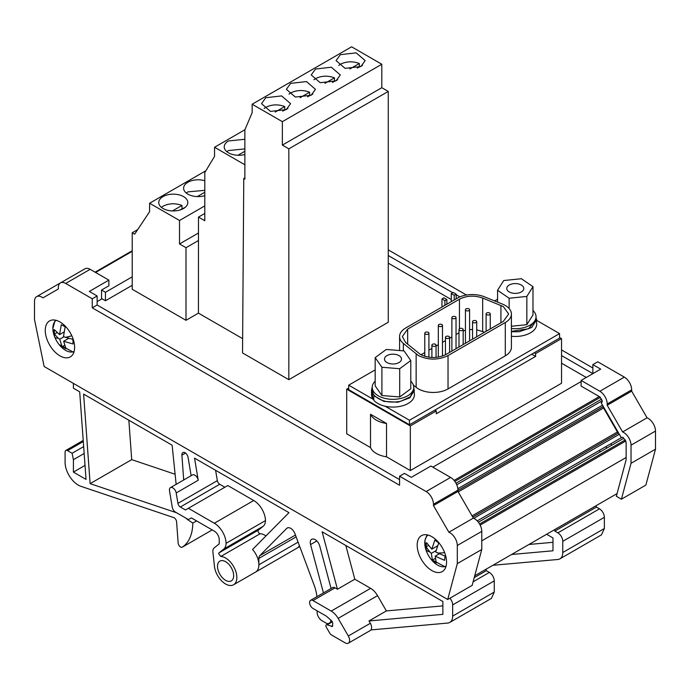 <?xml version="1.0" encoding="UTF-8"?>
<svg xmlns="http://www.w3.org/2000/svg" width="690" height="690" viewBox="0 0 690 690"><rect width="100%" height="100%" fill="white"/><g stroke="black" fill="none" stroke-linecap="round" stroke-linejoin="round"><path stroke-width="1.03" d="M631.031 463.309L655.5 449.19L645.883 485.07L621.414 499.198L631.031 463.309L631.031 445.188A10.384 5.994 -120 0 0 622.596 431.94L607.2 405.263L631.669 391.135L647.065 417.812L622.596 431.94M622 437.313L477.23 520.89L622 437.313A1.734 1 -120 0 1 623.562 438.055L626.141 442.359L626.141 459.747L616.351 496.274L621.414 499.198M655.5 449.19L655.5 431.06A10.384 5.994 -120 0 0 647.065 417.812M607.2 405.263L607.2 403.969A10.384 5.994 -120 0 0 599.86 391.256L581.118 380.432L600.688 369.133L592.865 364.613L592.865 373.652L561.539 355.566M631.669 391.135L631.669 389.841A10.384 5.994 -120 0 0 624.329 377.128L597.756 361.784L592.865 364.613M592.865 368.003L561.539 349.916M466.466 295.027L388.263 249.875M459.902 296.89L456.168 294.734M452.718 292.741L388.263 255.524M601.594 402.727L602.31 401.14L599.86 396.905L581.118 386.081L581.118 380.432M601.904 402.46L601.197 402.865L621.311 437.702M617.067 493.6L474.729 575.77M486.036 569.25L486.321 570.656L489.365 572.415A6.917 3.993 60 0 1 494.256 580.885L494.256 592.08L491.392 598.42L449.794 622.432A13.843 7.995 60 0 1 447.767 623.061L370.97 629.918A6.227 3.597 -120 0 0 371.625 627.624A6.227 3.597 -120 0 0 370.34 623.286L368.995 620.957L442.877 614.359L442.877 601.516L322.127 531.8L337.445 589.243L354.815 579.212L345.819 545.48M175.113 474.254L131.712 459.635L128.849 420.21M596.143 505.675L596.427 507.09L599.472 508.841A6.917 3.993 60 0 1 604.362 517.319L604.362 528.514L601.499 534.845L559.9 558.866A13.843 7.995 60 0 1 557.874 559.486L492.884 565.291M449.897 598.221A6.917 3.993 60 0 1 452.657 604.906L452.657 616.101A13.843 7.995 60 0 1 449.794 622.432M330.812 620.094L330.812 620.163A6.917 3.993 60 0 1 330.156 622.613M328.362 623.639A6.917 3.993 60 0 1 325.913 622.984L321.997 620.724A6.917 3.993 60 0 1 317.107 612.254L317.107 610.831M83.663 446.594L72.096 453.278L67.534 450.639A3.459 2.001 60 0 0 65.8 450.475A3.459 2.001 60 0 0 65.084 452.054L65.084 462.231A18.682 10.79 60 0 0 80.989 486.347L173.664 517.569A3.459 2.001 60 0 1 176.597 521.778L178.141 543.013A3.459 2.001 60 0 0 179.736 546.342A3.459 2.001 60 0 0 182.307 547.17A3.459 2.001 60 0 0 182.367 547.127A55.364 31.964 60 0 0 192.812 523.098L196.59 520.916M73.407 383.399L73.407 388.203L79.686 391.825L86.043 479.403L73.407 472.107L85.025 465.396M176.148 484.345L172.121 445.197L83.611 394.094L90.114 483.647L131.712 459.635M90.114 483.647L176.683 512.808M554.544 529.696L554.838 531.102L557.874 532.861A6.917 3.993 60 0 1 562.764 541.331L562.764 552.526A13.843 7.995 60 0 1 559.9 558.866M370.97 629.918A6.227 3.597 -120 0 1 370.34 630.479L348.321 643.192A6.227 3.597 -120 0 1 345.207 642.882L331.467 634.947A3.493 2.018 60 0 1 329.734 633.127L326.344 627.253A2.079 1.199 60 0 1 325.896 625.77A2.079 1.199 60 0 1 326.327 624.821A2.079 1.199 60 0 1 327.155 624.821L332.399 621.793M602.284 400.743L456.737 484.777L602.284 400.743M602.534 405.177L457.85 488.71M603.319 406.539L457.944 490.469M603.008 406.721A3.459 2.001 -120 0 0 603.56 407.997L617.403 431.974A3.459 2.001 -120 0 0 618.24 433.087M616.041 428.568A27.686 15.982 -120 0 0 614.988 427.8M608.451 415.423L607.545 414.897M605.794 410.826L605.337 411.085M586.259 377.464L561.539 363.199M451.277 299.538L388.263 263.157M386.529 456.815A22.149 12.782 180 0 1 370.513 447.568L370.513 414.233L386.529 423.479L386.529 456.815L410.326 470.563L561.539 383.261L561.539 338.618L559.564 337.47M348.692 388.047L346.716 389.186L346.716 433.829L370.513 447.568M137.715 229.58L132.221 232.754L132.221 289.257L186.007 320.307L198.435 313.131L242.63 338.643M288.825 379.673L388.263 322.256L388.263 91.425L288.825 148.842L288.825 379.673L242.526 352.944L243.768 178.486L244.872 179.124L244.872 129.824L252.161 112.694L252.161 104.225L282.365 121.664L282.365 145.107L288.825 148.842M346.716 389.186L410.326 425.92L436.27 410.947L436.27 413.767L535.604 356.42L535.604 353.591L561.539 338.618M410.326 425.92L410.326 470.563M244.872 164.772L214.555 147.263L214.555 156.354L204.801 172.543L204.801 220.74L198.487 217.1L198.435 313.131M244.872 177.847L243.768 178.486M252.161 104.225L351.598 46.808L381.803 64.248L381.803 87.699L388.263 91.425M204.801 213.452L198.487 217.1M132.221 232.754L134.671 234.169L149.601 211.701L149.601 203.231L179.512 220.498L179.512 243.95L186.007 247.701L198.435 240.525M186.007 320.307L186.007 247.701M456.168 298.848L456.168 294.138L454.21 295.268L454.21 299.978M446.87 304.212L446.87 299.512L444.912 300.642L444.912 305.342M441.971 307.041L441.971 298.943L443.929 297.813L446.87 299.512M451.277 301.668L451.269 293.578L453.227 292.448L456.168 294.138M531.74 354.186L535.604 356.42M535.604 353.591L534.189 352.771L559.564 338.126L559.564 333.598L409.472 420.253L385.167 406.22A21.45 12.386 0 0 0 414.44 394.689L413.733 387.03M373.799 399.657L348.692 385.167L348.692 389.686L409.472 424.773L434.847 410.127L436.27 410.947M386.529 423.479A22.149 12.782 180 0 1 370.513 414.233M282.365 121.664L381.803 64.248M315.494 69.026L331.329 67.206L340.299 74.96L336.047 80.885L320.203 82.705L311.233 74.96L315.494 69.026M340.351 54.674L356.187 52.854L365.165 60.599L360.905 66.533L345.069 68.353L336.09 60.599L340.351 54.674M290.628 83.378L306.472 81.558L315.442 89.312L311.181 95.237L295.346 97.057L286.376 89.312L290.628 83.378M265.771 97.73L281.606 95.91L290.585 103.664L286.324 109.598L270.489 111.409L261.519 103.664L265.771 97.73M381.803 87.699L282.365 145.107M348.692 385.167L375.179 369.875M494.609 300.918L497.568 299.21M536.725 320.419L559.564 333.598M434.847 410.127L534.189 352.771M409.472 424.773L409.472 420.253M600.671 451.622L598.946 450.622M92.244 298.779L92.244 307.818L399.562 485.251L399.562 476.212L404.461 473.383L411.309 477.342L430.879 466.035L450.605 477.42A10.384 5.994 60 0 1 457.944 490.142L457.944 491.435L473.34 518.112A10.384 5.994 60 0 1 481.775 531.36L481.775 549.482L472.158 585.37L447.698 599.489L44.117 366.485L34.5 319.505L34.5 301.383A10.384 5.994 60 0 1 36.648 296.631A10.384 5.994 60 0 1 42.935 297.864L58.331 288.972L58.331 287.678A10.384 5.994 60 0 1 60.479 282.926A10.384 5.994 60 0 1 65.671 283.435L92.244 298.779L97.135 295.958L97.135 304.997L399.562 479.602M132.221 276.828L105.458 292.284L105.458 300.754L101.542 298.494L101.542 299.063L97.135 301.608M132.221 285.306L105.458 300.754M101.542 298.494L101.542 290.024L108.882 285.781L108.882 280.131L89.312 291.43L97.135 295.958M348.321 643.192A6.227 3.597 -120 0 0 349.606 640.337A6.227 3.597 -120 0 0 348.321 635.999L338.152 618.387A13.843 7.995 60 0 0 331.226 611.081L313.027 600.567A4.847 2.795 -120 0 0 310.603 600.326A4.847 2.795 -120 0 0 309.594 602.551A4.847 2.795 -120 0 0 313.027 608.477L326.379 616.161L331.683 620.871L332.77 623.13L332.425 626.468L327.155 624.821M442.877 605.88L386.365 610.926L368.995 620.957M386.365 610.926L377.542 595.643L338.152 618.387M377.542 595.643A13.843 7.995 60 0 0 370.625 588.337L354.815 579.212M337.445 589.243L335.047 587.854A4.847 2.795 -120 0 0 332.623 587.613L310.603 600.326M224.862 487.226L219.722 484.259L180.332 507.003A3.459 2.001 60 0 1 177.934 503.389L176.2 492.953L198.22 480.24L194.546 458.143L288.963 512.653L252.575 549.482A15.913 9.194 60 0 1 258.871 564.782L258.871 558.4A6.917 3.993 60 0 1 259.811 555.623L295.449 535.035M214.34 523.253L253.73 500.509L227.795 485.536L188.405 508.28L214.34 523.253A16.612 9.591 60 0 1 226.079 543.323A13.843 7.995 60 0 1 223.793 549.024L219.023 552.837A2.079 1.199 60 0 0 218.678 553.734L220.774 556.476L260.164 533.732A15.913 9.194 60 0 1 265.995 535.897M220.774 556.476A15.913 9.194 60 0 1 236.851 577.495A15.913 9.194 60 0 1 233.556 584.784A15.913 9.194 60 0 1 221.982 581.221A15.913 9.194 60 0 1 214.435 566.257L212.917 552.06A7.616 4.399 60 0 1 212.874 551.224A7.616 4.399 60 0 1 214.133 547.955L219.23 543.875L219.23 539.64A6.917 3.993 60 0 0 218.894 537.363A6.917 3.993 60 0 0 216.143 532.602A6.917 3.993 60 0 0 214.34 531.162L191.337 517.888L188.405 519.579L175.571 512.17A4.847 2.795 60 0 1 172.224 507.107L169.499 490.728A4.847 2.795 -120 0 1 169.421 489.866A4.847 2.795 -120 0 1 170.43 487.649A4.847 2.795 -120 0 1 173.82 488.606A4.847 2.795 -120 0 1 176.2 492.953M219.722 484.259A3.459 2.001 60 0 1 217.333 480.645L215.608 470.304M198.22 480.24A4.847 2.795 -120 0 0 195.839 475.893A4.847 2.795 -120 0 0 192.45 474.927L170.43 487.649M511.601 554.484L552.975 550.793L552.975 537.941L546.618 534.267M552.975 542.314L528.971 544.462M399.562 476.212L426.135 491.547A10.384 5.994 60 0 1 433.475 504.261L457.944 490.142M433.475 504.261L433.475 505.563L448.88 532.232L473.34 518.112M448.88 532.232A10.384 5.994 60 0 1 457.306 545.488L457.306 563.609L447.698 599.489M337.686 79.755L332.425 82.412M362.543 65.403L357.282 68.06M312.829 94.107L307.559 96.764M287.963 108.468L282.702 111.125M511.411 336.263A21.45 12.386 0 0 0 519.009 336.28A21.45 12.386 0 0 0 536.725 324.076L536.027 316.425M511.411 331.743L519.009 331.761L531.705 327.517L536.725 319.556M385.167 406.22A21.45 12.386 0 0 1 373.799 400.235L373.799 395.706L383.899 401.382L397.914 402.218L409.8 397.845L414.431 390.161M371.531 390.161L371.531 394.689A21.45 12.386 0 0 0 372.505 398.38L372.505 393.861L371.531 390.161L372.229 387.038M505.287 322.523L448.034 355.583C438.185 360.258 428.326 360.258 418.476 355.583L403.357 343.439A20.898 12.066 180 0 1 399.579 336.513A20.898 12.066 180 0 1 405.703 327.983L457.487 298.08A20.898 12.066 180 0 1 484.251 296.735L502.501 304.109A20.898 12.066 180 0 1 505.287 305.463A20.898 12.066 180 0 1 511.411 313.993A20.898 12.066 180 0 1 505.287 322.523L505.287 355.868L448.034 388.919A20.898 12.066 180 0 1 418.476 388.919A20.898 12.066 180 0 1 416.139 387.306L413.345 385.011M511.411 313.993L511.411 347.329A20.898 12.066 180 0 1 505.287 355.868M532.982 310.474A20.76 11.989 180 0 1 535.716 314.649A20.76 11.989 180 0 1 536.035 316.736L536.035 319.556L528.523 328.794L511.411 331.338M410.783 381.173A20.76 11.989 180 0 1 413.741 387.34L413.741 390.161L410.188 396.871L400.752 401.278C389.419 403.296 380.656 401.39 374.446 395.56A20.76 11.989 180 0 1 373.152 393.705L372.505 393.861M373.152 393.705L372.221 387.34A20.76 11.989 180 0 1 375.179 381.173M373.799 395.706L374.446 395.56M446.076 354.453C437.529 358.507 428.982 358.507 420.434 354.453L405.625 342.516L402.348 336.513L407.661 329.113L459.445 299.21C466.69 295.587 474.435 295.199 482.664 298.037L503.329 306.593L508.642 313.993L503.329 321.393L446.076 354.453M36.648 296.631L61.117 282.503A10.384 5.994 60 0 1 61.643 282.253M60.479 282.926L84.948 268.798A10.384 5.994 60 0 1 90.14 269.316L108.882 280.131M260.164 533.732A2.079 1.199 60 0 1 258.069 530.99A2.079 1.199 60 0 1 258.414 530.093L263.192 526.28L223.793 549.024M226.079 543.323L265.478 520.579A13.843 7.995 60 0 1 263.192 526.28M253.73 500.509A16.612 9.591 60 0 1 265.478 520.579M180.332 507.003L185.472 509.97L188.405 508.28M417.183 545.143A20.76 11.989 -120 0 0 426.248 566.042A20.76 11.989 -120 0 0 442.247 571.605A20.76 11.989 -120 0 0 446.542 562.1A20.76 11.989 -120 0 0 437.477 541.202A20.76 11.989 -120 0 0 421.478 535.647A20.76 11.989 -120 0 0 417.183 545.143M45.264 330.424A20.76 11.989 -120 0 0 54.329 351.322A20.76 11.989 -120 0 0 70.328 356.877A20.76 11.989 -120 0 0 74.624 347.372A20.76 11.989 -120 0 0 65.567 326.482A20.76 11.989 -120 0 0 49.568 320.919A20.76 11.989 -120 0 0 45.264 330.424M237.955 155.267L244.872 151.265M181.988 208.829L181.988 205.439L172.474 210.924M197.331 196.572L204.801 192.268M476.712 329.803L484.647 332.183M472.555 329.492L469.588 329.604M465.44 330.26L463.154 330.907M420.986 354.755L424.773 352.573M428.921 350.175L431.888 348.459M436.046 346.061L438.322 344.741M442.48 342.344L445.447 340.636M449.595 338.238L451.881 336.918M456.03 334.521L458.997 332.804M435.433 344.293A2.079 1.199 180 0 1 436.046 345.138A2.079 1.199 180 0 1 434.76 346.251A2.079 1.199 180 0 1 432.501 345.992A2.079 1.199 180 0 1 431.888 345.138A2.079 1.199 180 0 1 433.173 344.034A2.079 1.199 180 0 1 435.433 344.293M428.318 332.356A2.079 1.199 180 0 1 428.921 333.201A2.079 1.199 180 0 1 427.636 334.314A2.079 1.199 180 0 1 425.376 334.055A2.079 1.199 180 0 1 424.773 333.201A2.079 1.199 180 0 1 426.049 332.097A2.079 1.199 180 0 1 428.318 332.356M448.992 336.47A2.079 1.199 180 0 1 449.595 337.315A2.079 1.199 180 0 1 448.319 338.428A2.079 1.199 180 0 1 446.05 338.16A2.079 1.199 180 0 1 445.447 337.315A2.079 1.199 180 0 1 446.723 336.211A2.079 1.199 180 0 1 448.992 336.47M441.867 324.533A2.079 1.199 180 0 1 442.48 325.378A2.079 1.199 180 0 1 441.195 326.491A2.079 1.199 180 0 1 438.935 326.223A2.079 1.199 180 0 1 438.322 325.378A2.079 1.199 180 0 1 439.608 324.274A2.079 1.199 180 0 1 441.867 324.533M462.541 328.638A2.079 1.199 180 0 1 463.154 329.492A2.079 1.199 180 0 1 461.869 330.596A2.079 1.199 180 0 1 459.609 330.338A2.079 1.199 180 0 1 458.997 329.492A2.079 1.199 180 0 1 460.282 328.38A2.079 1.199 180 0 1 462.541 328.638M455.426 316.701A2.079 1.199 180 0 1 456.03 317.555A2.079 1.199 180 0 1 454.753 318.659A2.079 1.199 180 0 1 452.485 318.401A2.079 1.199 180 0 1 451.881 317.555A2.079 1.199 180 0 1 453.166 316.443A2.079 1.199 180 0 1 455.426 316.701M476.1 320.815A2.079 1.199 180 0 1 476.712 321.661A2.079 1.199 180 0 1 475.427 322.773A2.079 1.199 180 0 1 473.168 322.515A2.079 1.199 180 0 1 472.555 321.661A2.079 1.199 180 0 1 473.84 320.557A2.079 1.199 180 0 1 476.1 320.815M468.976 308.879A2.079 1.199 180 0 1 469.588 309.724A2.079 1.199 180 0 1 468.303 310.836A2.079 1.199 180 0 1 466.043 310.578A2.079 1.199 180 0 1 465.44 309.724A2.079 1.199 180 0 1 466.716 308.62A2.079 1.199 180 0 1 468.976 308.879M489.659 312.993A2.079 1.199 180 0 1 490.262 313.838A2.079 1.199 180 0 1 488.986 314.942A2.079 1.199 180 0 1 486.717 314.683A2.079 1.199 180 0 1 486.114 313.838A2.079 1.199 180 0 1 487.39 312.734A2.079 1.199 180 0 1 489.659 312.993M428.119 535.069A17.957 10.367 -120 0 0 424.885 541.21A17.957 10.367 -120 0 0 425.635 548.843A17.957 10.367 -120 0 0 426.532 551.517A17.957 10.367 -120 0 0 426.541 551.534L424.85 540.693L427.084 534.836M445.74 567.154L431.017 559.288A17.957 10.367 -120 0 0 446.059 566.145M429.913 552.052L426.049 546.834L426.558 542.642L431.819 549.162L434.838 540.08L438.719 542.909L435.701 551.991L445.076 556.14L444.567 560.332L435.192 556.183L436.287 562.893L432.406 560.064L431.31 553.354L429.913 552.052A30.455 10.048 164.3 0 1 425.635 548.843M56.2 320.35A17.957 10.367 -120 0 0 52.871 328.983A17.957 10.367 -120 0 0 54.622 336.798L54.622 336.798A17.957 10.367 -120 0 0 54.691 336.979A30.455 5.943 158.1 0 1 54.691 336.979A30.455 30.455 0 0 0 59.107 344.569A17.957 10.367 -120 0 0 59.107 344.569A17.957 10.367 -120 0 0 74.141 351.426M58.314 338.247L54.398 334.158L54.225 329.544L59.556 334.615L61.281 324.723L65.188 326.784L63.463 336.668L72.89 339.368L73.062 343.982L63.635 341.283L66.016 348.804L62.1 346.751L59.728 339.23L58.314 338.247A30.455 5.943 158.1 0 1 54.7 336.987A30.455 30.455 0 0 1 54.622 336.798L52.828 328.733L55.166 320.108M521.416 278.726L503.709 280.537L497.568 290.292L509.134 298.235L526.841 296.433L532.982 286.669L521.416 278.726M506.891 289.334A8.513 4.916 0 0 0 516.016 293.371A8.513 4.916 0 0 0 523.779 288.48A8.513 4.916 0 0 0 523.65 287.627A8.513 4.916 0 0 0 514.533 283.59A8.513 4.916 0 0 0 506.762 288.48A8.513 4.916 0 0 0 506.891 289.334M375.179 357.636L381.906 367.261L399.708 368.71L410.783 360.534L404.055 350.908L386.253 349.459L375.179 357.636L375.179 385.891L381.906 395.517L381.906 367.261M396.163 363.639A8.513 4.916 0 0 0 401.494 359.085A8.513 4.916 0 0 0 389.798 354.531A8.513 4.916 0 0 0 384.477 359.085A8.513 4.916 0 0 0 396.163 363.639M68.025 338.755L68.008 338.281M437.098 546.937L436.477 546.48M410.783 360.534L410.783 388.789L399.708 396.966L381.906 395.517M399.708 368.71L399.708 396.966M532.982 286.669L532.982 314.925L526.841 324.68L511.411 326.258M526.841 296.433L526.841 324.68M509.134 298.235L509.134 308.516M497.568 290.292L497.568 302.116M62.1 346.751L64.498 345.362M59.728 339.23L63.86 336.841M63.635 341.283L68.569 338.436M59.556 334.615L63.946 332.071M56.968 332.684L54.398 334.158M432.406 560.064L435.235 558.434M431.31 553.354L436.002 550.646M435.192 556.183L439.176 553.88M431.819 549.162L437.477 545.902M428.352 545.497L426.049 546.834M413.741 387.34A20.76 11.989 180 0 1 400.752 398.458A20.76 11.989 180 0 1 372.221 387.34M536.035 316.736A20.76 11.989 180 0 1 511.411 328.509M204.801 195.658L204.801 195.658A14.533 8.392 0 0 1 183.609 188.197A14.533 8.392 0 0 1 187.87 182.263A14.533 8.392 0 0 1 204.801 180.737M186.222 193.002L187.87 191.872L204.801 190.345M179.935 210.01L185.196 207.354M161.365 207.354L163.004 206.224C168.998 203.257 175.32 202.989 181.988 205.439M226.846 151.697L228.485 150.558L244.872 148.885M373.799 398.078L372.505 398.38M264.132 108.468L265.771 107.338C271.765 104.363 278.087 104.104 284.754 106.545L284.754 109.934M275.241 112.039L284.754 106.545M288.989 94.107L290.628 92.978C296.622 90.011 302.945 89.752 309.612 92.193L309.612 95.582M300.098 97.687L309.612 92.193M338.712 65.403L340.351 64.273C346.337 61.306 352.668 61.048 359.335 63.489L359.335 66.878M349.821 68.983L359.335 63.489M313.855 79.755L315.494 78.626C321.48 75.659 327.81 75.4 334.469 77.841L334.469 81.23M324.956 83.335L334.469 77.841M163.004 196.616A14.533 8.392 0 0 0 158.752 202.55A14.533 8.392 0 0 0 167.722 210.303A14.533 8.392 0 0 0 183.557 208.484A14.533 8.392 0 0 0 187.818 202.55A14.533 8.392 0 0 0 178.848 194.796A14.533 8.392 0 0 0 163.004 196.616M244.872 139.276L228.485 140.958A14.533 8.392 0 0 0 224.224 146.892A14.533 8.392 0 0 0 244.872 154.5M92.244 307.818L97.135 304.997M217.523 566.343A11.42 6.59 60 0 1 219.886 561.108A11.42 6.59 60 0 1 228.683 564.17A11.42 6.59 60 0 1 233.669 575.658A11.42 6.59 60 0 1 231.305 580.894A11.42 6.59 60 0 1 222.508 577.832A11.42 6.59 60 0 1 217.523 566.343M457.306 563.609L481.775 549.482M433.475 505.563L457.944 491.435M101.542 290.024L105.458 292.284M581.118 381.561L432.837 467.165M441.971 298.943L444.912 300.642M451.269 293.578L454.21 295.268M198.487 232.996L179.512 243.95M179.512 220.498L204.801 205.896M205.896 170.723L149.601 203.231M244.916 129.737L214.555 147.263M332.425 626.468L331.536 626.537L332.753 625.83M619.335 434.277L473.789 518.302M554.838 531.102L596.427 507.09M73.407 472.107L73.407 459.687L72.096 453.278M84.163 453.477L73.407 459.687M192.812 523.098L187.3 519.363A2.079 1.199 60 0 1 186.455 518.457M191.13 475.695L188.12 457.565A4.847 2.795 60 0 0 185.041 452.666A4.847 2.795 60 0 0 182.893 452.571A4.847 2.795 60 0 0 181.884 454.788A4.847 2.795 60 0 0 181.901 455.141L183.704 479.981M316.908 596.686A34.603 19.976 60 0 0 314.097 585.06L294.975 533.75A6.917 3.993 60 0 0 287.221 527.997A6.917 3.993 60 0 0 286.721 528.385L259.811 555.623M331.079 588.51L319.746 546.014A6.917 3.993 60 0 0 311.69 539.295A6.917 3.993 60 0 0 310.259 542.461A6.917 3.993 60 0 0 310.552 544.565L323.446 592.917M474.237 577.634L486.321 570.656M626.141 457.487L481.775 540.831M611.426 445.412A9.686 5.598 60 0 1 611.055 443.627M606.536 448.233L606.165 446.447M631.031 445.188L655.5 431.06M631.669 389.841L607.2 403.969M624.329 377.128L599.86 391.256M623.864 438.228L478.368 522.235M625.356 439.849L479.567 524.02M452.657 616.101L494.256 592.08M182.367 547.127L212.184 529.92L182.307 547.17M562.764 552.526L604.362 528.514M625.882 440.953L480.145 525.099M599.3 396.578L454.063 480.421M600.447 397.328L454.822 481.404M601.758 399.044L455.969 483.216M603.293 406.496L457.944 490.418M603.56 407.997L458.22 491.91M617.403 431.974L472.055 515.887M609.434 418.175L609.882 417.907M370.34 623.286L348.321 635.999M335.047 587.854L313.027 600.567M370.625 588.337L331.226 611.081M177.934 503.389L217.333 480.645M426.135 491.547L450.605 477.42M457.306 545.488L481.775 531.36M299.408 545.661A15.913 9.194 60 0 1 297.174 548.058L299.753 546.566M233.556 584.784L255.576 572.07A15.913 9.194 60 0 0 258.871 564.782L298.097 542.142M403.357 343.439L403.357 350.848M416.139 353.97L416.139 387.306M448.034 355.583L448.034 388.919M65.671 283.435L90.14 269.316M219.023 552.837L258.414 530.093M444.627 552.63A30.455 10.048 164.3 0 1 437.529 553.044M71.812 335.771A30.455 5.943 158.1 0 1 65.3 337.401M500.914 305.42L500.914 322.791M482.664 331.381L482.664 298.037M459.445 299.21L459.445 328.751M407.661 329.113L407.661 344.189M132.221 250.729L95.091 272.171L132.221 250.729M132.221 251.315L95.6 272.464M610.383 418.77L609.926 419.028M618.568 432.949L472.771 517.12M618.542 432.906L472.754 517.086L618.542 432.906M562.764 541.331L604.362 517.319M557.874 532.861L599.472 508.841M67.534 450.639L83.292 441.54M181.901 455.141L185.541 453.045M296.139 536.88L258.871 558.4M286.721 528.385L287.808 527.755M310.552 544.565L316.822 540.943M452.657 604.906L494.256 580.885M473.124 581.791L489.365 572.415M326.327 624.821L332.183 621.431M255.576 572.07L297.174 548.058M399.579 336.513L399.579 350.546M436.046 345.138L436.046 357.394M431.888 345.138L431.888 357.489M428.921 333.201L428.921 357.213M424.773 333.201L424.773 356.299M449.595 337.315L449.595 352.418M445.447 337.315L445.447 354.798M442.48 325.378L442.48 356.066M438.322 325.378L438.322 357.101M463.154 329.492L463.154 344.595M458.997 329.492L458.997 346.992M456.03 317.555L456.03 348.7M451.881 317.555L451.881 351.098M476.712 321.661L476.712 336.763M472.555 321.661L472.555 339.161M469.588 309.724L469.588 340.877M465.44 309.724L465.44 343.275M490.262 313.838L490.262 328.94M486.114 313.838L486.114 331.338M426.541 551.526A30.455 30.455 0 0 0 431.017 559.288M73.83 352.435L59.107 344.56M65.8 450.475L83.214 440.418"/></g></svg>

